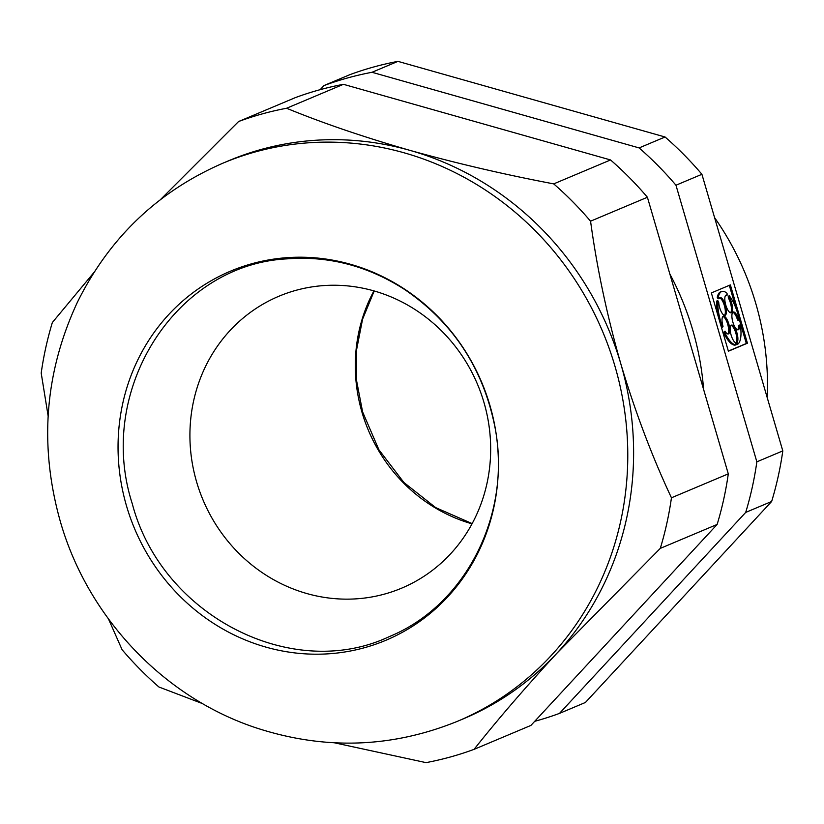 <?xml version="1.0" encoding="UTF-8"?>
<svg xmlns="http://www.w3.org/2000/svg" width="824" height="824" viewBox="0 0 824 824"><rect width="100%" height="100%" fill="white"/><g stroke="black" fill="none" stroke-linecap="round" stroke-linejoin="round"><path stroke-width="1.24" d="M372.005 72.285L639.115 147.918L665.061 136.99L397.951 61.367A335.306 315.376 -112.8 0 0 349.932 74.644L323.987 85.562A335.306 315.376 -112.8 0 1 372.005 72.285L397.951 61.367M534.704 721.319A335.306 315.376 -112.8 0 0 559.475 713.399L585.421 702.47L771.645 501.486A335.306 315.376 -112.8 0 0 782.8 450.903L701.914 174.297L675.968 185.225A335.306 315.376 -112.8 0 0 639.115 147.918M701.914 174.297A335.306 315.376 -112.8 0 0 665.061 136.99M767.196 397.529A276.164 259.745 -112.8 0 0 714.583 217.629M675.968 185.225L756.854 461.831A335.306 315.376 -112.8 0 1 745.699 512.415L559.475 713.399M320.186 89.662L323.987 85.562M703.614 389.484A276.627 260.188 -112.8 0 0 669.84 273.99M671.447 497.799A335.306 315.376 67.2 0 1 660.292 548.382L556.972 653.164A302.707 284.713 -112.8 0 0 620.802 363.786C635.17 411.804 652.052 456.475 671.447 497.799L728.292 473.862A335.306 315.376 67.2 0 1 717.138 524.445L530.914 725.419L474.068 749.356A335.306 315.376 67.2 0 1 426.049 762.633L334.431 742.805M160.618 199.449L238.579 121.53L295.425 97.593A335.306 315.376 67.2 0 1 343.433 84.316L610.543 159.949A335.306 315.376 67.2 0 1 647.406 197.255L728.292 473.862M747.419 343.206L730.373 284.908L711.349 292.922L728.395 351.22L747.419 343.206L746.328 343.505L739.468 320.062M756.854 461.831L782.8 450.903M745.699 512.415L771.645 501.486M202.725 703.686L158.939 687.01A335.306 315.376 67.2 0 1 122.086 649.703L108.5 618.989M94.111 272.26L52.355 322.514A335.306 315.376 67.2 0 0 41.2 373.097L48.142 416.058M457.773 721.175C391.905 747.965 324.831 750.231 256.532 727.994C163.317 697.341 87.509 616.898 60.245 521.201C39.016 445.547 44.712 372.623 77.312 302.418C109.129 238.023 157.621 191.621 222.81 163.224A302.707 284.713 -112.8 0 1 602.694 331.701A302.707 284.713 -112.8 0 1 457.773 721.175L463.603 718.724A302.707 284.713 -112.8 0 0 556.972 653.164C525.043 687.813 497.408 719.877 474.068 749.356M660.292 548.382L717.138 524.445M126.515 505.946A200.253 188.356 -112.8 0 0 447.71 596.885A200.253 188.356 -112.8 0 0 350.447 264.267A200.253 188.356 -112.8 0 0 126.515 505.946M238.579 121.53A335.306 315.376 67.2 0 1 286.598 108.253C322.452 122.982 363.569 137.021 409.95 150.37C456.403 163.327 504.329 174.503 553.707 183.886A335.306 315.376 67.2 0 1 590.561 221.192C596.947 268.027 607.02 315.561 620.802 363.786A302.707 284.713 -112.8 0 0 409.95 150.37A302.707 284.713 -112.8 0 0 228.639 160.762L222.81 163.224M196.617 481.927A158.342 148.928 -112.8 0 0 401.741 588.12A158.342 148.928 -112.8 0 0 477.549 384.396A158.342 148.928 -112.8 0 0 278.842 296.269A158.342 148.928 -112.8 0 0 196.617 481.927M286.598 108.253L343.433 84.316M590.561 221.192L647.406 197.255M738.664 319.764L739.478 320.134A27.635 9.311 74.5 0 0 729.364 295.868L729.456 297.68A9.208 3.1 74.5 0 1 732.433 306.992A9.208 3.1 74.5 0 1 731.125 312.79A9.208 3.1 74.5 0 1 725.687 304.746A9.208 3.1 74.5 0 1 726.222 295.043A9.208 3.1 74.5 0 1 727.139 295.157L727.046 293.344A27.635 9.311 74.5 0 0 722.02 291.428A27.635 9.311 74.5 0 0 718.332 297.011L719.208 298.494A9.208 3.1 74.5 0 1 720.125 297.608A9.208 3.1 74.5 0 1 725.563 305.663A9.208 3.1 74.5 0 1 725.027 315.365A9.208 3.1 74.5 0 1 721.082 311.379A9.208 3.1 74.5 0 1 718.724 302.202L717.848 300.719A27.635 9.311 74.5 0 0 722.576 327.252L723.029 326.356A9.208 3.1 74.5 0 1 723.431 316.179A9.208 3.1 74.5 0 1 728.88 324.223A9.208 3.1 74.5 0 1 728.344 333.936A9.208 3.1 74.5 0 1 725.038 331.166L724.584 332.062A27.635 9.311 74.5 0 0 736.234 344.793L735.636 342.753A9.208 3.1 74.5 0 1 730.744 333.627A9.208 3.1 74.5 0 1 731.578 325.089A9.208 3.1 74.5 0 1 736.553 331.608A9.208 3.1 74.5 0 1 737.367 342.022L737.964 344.061A27.635 9.311 74.5 0 0 740.426 325.398L739.602 325.037A9.208 3.1 74.5 0 1 738.211 329.775A9.208 3.1 74.5 0 1 732.763 321.731A9.208 3.1 74.5 0 1 733.298 312.018A9.208 3.1 74.5 0 1 738.664 319.764L737.562 320.072L739.478 320.134M737.562 320.072A9.208 3.1 74.5 0 0 732.794 312.327M737.624 329.775A9.208 3.1 74.5 0 0 738.5 325.336L739.602 325.037M731.073 325.387A9.208 3.1 74.5 0 1 735.719 332.721A9.208 3.1 74.5 0 1 736.265 342.331L736.862 344.37L737.964 344.061M725.038 331.166L723.493 332.371A27.635 9.311 74.5 0 0 735.132 345.102L736.234 344.793M727.746 333.936A9.208 3.1 74.5 0 0 727.777 324.532A9.208 3.1 74.5 0 0 722.926 316.478M717.848 300.719L716.746 301.017A27.635 9.311 74.5 0 0 718.209 316.364M721.453 327.488A27.635 9.311 74.5 0 0 721.484 327.55L722.576 327.252M724.44 315.365A9.208 3.1 74.5 0 0 724.471 305.962A9.208 3.1 74.5 0 0 719.61 297.907M722.02 291.428L720.918 291.737A27.635 9.311 74.5 0 0 717.24 297.32L718.106 298.803L719.208 298.494M727.139 295.157L726.047 295.456A9.208 3.1 74.5 0 0 725.707 295.342M730.538 312.79A9.208 3.1 74.5 0 0 728.354 297.989L729.456 297.68M729.364 295.868L728.261 296.166L728.354 297.989M728.354 351.076L746.328 343.505M736.213 308.938L729.312 285.351M736.265 342.331L737.367 342.022M723.493 332.371L724.584 332.062M717.24 297.32L718.332 297.011M553.707 183.886L610.543 159.949M373.931 290.903A158.342 148.928 -112.8 0 0 361.993 412.278A158.342 148.928 -112.8 0 0 472.028 523.848M132.252 503.639C95.45 389.999 175.934 264.319 287.03 258.86C328.745 255.687 367.968 265.915 404.718 289.554C452.675 322.246 482.648 367.576 494.627 425.544C512.559 513.125 466.178 605.094 389.464 636.54C292.499 682.54 161.638 615.878 132.252 503.639M472.162 523.601L435.669 507.605L403.863 482.452L378.937 449.822L362.612 411.928L356.637 380.925L356.627 349.592L362.57 319.207L374.199 290.985"/></g></svg>
